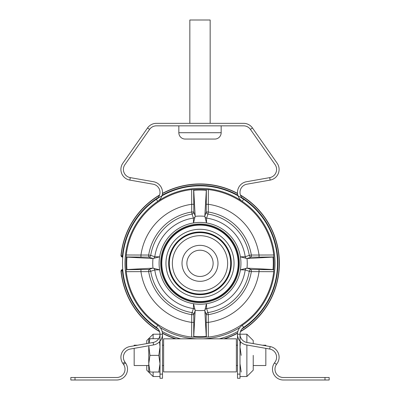 <?xml version="1.0" encoding="UTF-8"?>
<svg xmlns="http://www.w3.org/2000/svg" width="400" height="400" viewBox="0 0 400 400"><rect width="100%" height="100%" fill="white"/><g stroke="black" fill="none" stroke-linecap="round" stroke-linejoin="round"><path stroke-width="0.6" d="M200 294.585A31.25 31.25 0 0 0 231.25 263.335A31.25 31.25 0 0 0 200 232.085A31.25 31.25 0 0 0 168.75 263.335A31.25 31.25 0 0 0 200 294.585M200 294.675A31.34 31.34 0 0 0 231.34 263.335A31.34 31.34 0 0 0 200 231.99A31.34 31.34 0 0 0 168.66 263.335A31.34 31.34 0 0 0 200 294.675M247.325 258.505L273.73 257.045L273.735 254.985L259.045 255.035A59.625 59.625 0 0 0 208.295 204.285L208.295 212.005L207.965 214.06A49.915 49.915 0 0 1 249.275 255.37L245.23 256.74A45.705 45.705 0 0 0 206.595 218.105A2.085 2.08 19.1 0 1 204.825 216.26L206.48 222.94L206.595 218.105L207.965 214.06A2.085 2.08 19.1 0 1 206.215 212.005L206.365 189.53L204.825 216.005L206.215 212.005L208.295 212.005A51.995 51.995 0 0 1 251.33 255.035L251.33 257.12L247.005 258.505A47.25 47.25 0 0 1 247.005 268.16L240.38 269.805L245.23 269.93L249.275 271.3A2.085 2.08 109.1 0 1 251.33 269.55L273.8 269.7L273.735 271.68L259.045 271.63L259.045 269.55M193.635 189.53L193.785 204.285L191.705 204.285L191.65 189.595L193.71 189.605L195.175 216.26A2.085 2.08 -19.1 0 1 193.405 218.105A45.705 45.705 0 0 0 154.77 256.74A2.085 2.08 -70.9 0 1 152.925 258.51L159.62 256.86L154.77 256.74L150.725 255.37A49.915 49.915 0 0 1 192.035 214.06L193.405 218.105L193.52 222.94L195.175 216.33A47.25 47.25 0 0 1 204.825 216.33M206.365 337.135L206.215 322.38L208.295 322.38L208.35 337.07L206.29 337.06L204.825 310.41A2.085 2.08 160.9 0 1 206.595 308.56A45.705 45.705 0 0 0 245.23 269.93A2.085 2.08 109.1 0 1 247.075 268.155L251.33 269.55L251.33 271.63L249.275 271.3A49.915 49.915 0 0 1 207.965 312.605L206.595 308.56L206.48 303.725A40.9 40.9 0 0 0 206.48 222.95A40.9 40.9 0 0 0 159.615 269.805L152.925 268.155A2.085 2.08 -109.1 0 1 154.77 269.93L159.62 269.805A40.9 40.9 0 0 0 193.525 303.72L193.405 308.56L192.035 312.605A2.085 2.08 -160.9 0 1 193.785 314.66L193.71 337.06L195.175 310.335L193.52 303.725A40.9 40.9 0 0 0 206.475 303.72L204.825 310.335A47.25 47.25 0 0 1 195.175 310.335M152.925 258.51L148.67 257.12L126.2 256.965L126.265 254.985L140.955 255.035L140.955 257.12M126.2 269.7L140.955 269.55L140.955 271.63L126.265 271.68L126.2 269.7L126.975 269.545A73.29 73.29 0 0 1 126.975 257.12L152.675 258.505M126.975 269.545L152.925 268.155M247.075 258.51A2.085 2.08 70.9 0 1 245.23 256.74L240.39 256.855L247.005 258.505M204.825 216.26L204.825 216.005M193.785 204.285L193.785 212.005A2.085 2.08 160.9 0 1 192.035 214.06L191.705 212.005A51.995 51.995 0 0 0 148.67 255.035L150.725 255.37A2.085 2.08 -70.9 0 1 148.67 257.12L148.67 255.035L140.955 255.035A59.625 59.625 0 0 1 191.705 204.285L191.705 212.005L193.785 212.005L195.175 216.005M126.975 257.12L126.2 256.965M259.045 255.035L259.045 257.12L251.33 257.12A2.085 2.08 -109.1 0 1 249.275 255.37L251.33 255.035L259.045 255.035M273.8 256.965L259.045 257.12M195.175 310.66L193.785 314.66L191.705 314.66L192.035 312.605A49.915 49.915 0 0 1 150.725 271.3L154.77 269.93A45.705 45.705 0 0 0 193.405 308.56A2.085 2.08 -160.9 0 1 195.175 310.41M206.365 189.53L208.35 189.595L208.295 204.285L206.215 204.285M273.025 257.12A73.29 73.29 0 0 1 273.025 269.545L273.8 269.7M193.635 337.135L191.65 337.07L191.705 322.38L193.785 322.38M160.15 327.53A75.56 75.56 0 0 0 197 338.83M203 338.83A75.56 75.56 0 0 0 239.85 327.53M159.48 195.295A79.19 79.19 0 0 0 121.18 255.715A1.25 1.25 90 0 0 122.425 257.085L120.98 255.715L122.425 255.835L122.425 257.085L122.75 257.085M120.98 270.955L122.425 269.585A1.25 1.25 -90 0 0 121.18 270.955L120.98 270.955A79.385 79.385 0 0 0 159.58 331.66M120.98 255.715A79.385 79.385 0 0 1 159.58 195.01M162.455 193.39A79.385 79.385 0 0 1 237.545 193.39M240.42 195.01A79.385 79.385 0 0 1 240.42 331.66M237.545 333.28A79.385 79.385 0 0 1 224.535 338.83M175.465 338.83A79.385 79.385 0 0 1 162.455 333.28M122.75 269.585L122.425 269.585L122.425 270.835L121.18 270.955A79.19 79.19 0 0 0 159.48 331.37M140.955 269.55L148.67 269.55L148.67 271.63A51.995 51.995 0 0 0 191.705 314.66L191.705 322.38A59.625 59.625 0 0 1 140.955 271.63L148.67 271.63L150.725 271.3A2.085 2.08 70.9 0 0 148.67 269.55L152.675 268.16M206.215 322.38L206.215 314.66L208.295 314.66A51.995 51.995 0 0 0 251.33 271.63L259.045 271.63A59.625 59.625 0 0 1 208.295 322.38L208.295 314.66L207.965 312.605A2.085 2.08 -19.1 0 0 206.215 314.66L204.825 310.66M273.025 269.545L247.325 268.16M200 250.21A13.125 13.125 0 0 1 213.125 263.335A13.125 13.125 0 0 1 200 276.46A13.125 13.125 0 0 1 186.875 263.335A13.125 13.125 0 0 1 200 250.21M200 281.325A17.99 17.99 0 0 1 182.01 263.335A17.99 17.99 0 0 1 200 245.34A17.99 17.99 0 0 1 217.99 263.335A17.99 17.99 0 0 1 200 281.325M200 290.97A27.635 27.635 0 0 0 227.635 263.335A27.635 27.635 0 0 0 200 235.695A27.635 27.635 0 0 0 172.365 263.335A27.635 27.635 0 0 0 200 290.97M200 294.025A30.69 30.69 0 0 0 230.69 263.335A30.69 30.69 0 0 0 200 232.64A30.69 30.69 0 0 0 169.31 263.335A30.69 30.69 0 0 0 200 294.025M274.435 362.955L276.485 364.385A8.335 8.335 0 0 0 283.31 377.5L329.165 377.5L329.165 380L283.31 380A10.835 10.835 0 0 1 274.435 362.955L275.09 362.02A8.335 8.335 0 0 0 269.71 349.035L246.45 344.935A10.835 10.835 0 0 1 242.235 325.31A75 75 0 0 0 256.24 213.71A75 75 0 0 0 143.76 213.71A75 75 0 0 0 157.765 325.31A10.835 10.835 0 0 1 153.55 344.935L130.29 349.035A8.335 8.335 0 0 0 124.91 362.02L125.565 362.955L123.515 364.385L122.865 363.455A10.835 10.835 0 0 1 129.855 346.57L153.115 342.47A8.335 8.335 0 0 0 156.36 327.38A8.335 8.335 0 0 1 160 334.265L160 374.12L162.5 374.12L162.5 378.285L160 378.285L160 374.12M276.485 364.385L277.135 363.455A10.835 10.835 0 0 0 270.145 346.57L246.885 342.47A8.335 8.335 0 0 1 243.64 327.38A77.5 77.5 0 0 0 258.11 212.06A77.5 77.5 0 0 0 141.89 212.06A77.5 77.5 0 0 0 156.36 327.38A77.5 77.5 0 0 1 156.36 199.29A8.335 8.335 0 0 0 153.115 184.195L129.85 180.095A10.835 10.835 0 0 1 122.86 163.21L147.545 127.955A10.835 10.835 0 0 1 156.42 123.335L243.58 123.335A10.835 10.835 0 0 1 252.455 127.955L277.14 163.21A10.835 10.835 0 0 1 270.15 180.095L246.885 184.195A8.335 8.335 0 0 0 243.64 199.29A77.5 77.5 0 0 1 243.64 327.38A8.335 8.335 0 0 0 240 334.265L240 378.285L237.5 378.285L237.5 334.265L240 334.265M125.565 362.955A10.835 10.835 0 0 1 116.69 380L70.835 380L70.835 377.5L116.69 377.5A8.335 8.335 0 0 0 123.515 364.385M237.5 334.265A10.835 10.835 0 0 1 242.235 325.31A75 75 0 0 0 242.235 201.355A10.835 10.835 0 0 1 246.45 181.735L269.715 177.63A8.335 8.335 0 0 0 275.095 164.645L250.405 129.385A8.335 8.335 0 0 0 243.58 125.835L156.42 125.835A8.335 8.335 0 0 0 149.595 129.385L124.905 164.645A8.335 8.335 0 0 0 130.285 177.63L153.55 181.735A10.835 10.835 0 0 1 157.765 201.355A75 75 0 0 0 157.765 325.31A10.835 10.835 0 0 1 162.5 334.265L162.5 374.12M148.75 365.53L134.165 365.53L134.165 348.35M134.165 345.81L134.165 345.21L137.59 345.21M237.5 365.53L236.38 365.53M163.62 365.53L162.5 365.53M237.5 345.21L236.38 345.21M163.62 345.21L162.5 345.21M253.23 355.37L253.23 370.185L253.23 355.37M253.23 343.59L253.23 340.55L253.23 343.59M159.495 341.75L160 347.035L158.8 355.37L149.95 355.37L148.78 345.775M149.02 343.195L149.95 338.7L148.75 338.7L148.75 343.24M158.72 338.7L149.95 338.7M158.8 355.37L160 363.7L158.8 372.035L149.95 372.035L148.75 363.7L149.95 355.37M158.8 372.035L160 372.035M148.75 347.035L148.75 372.035L149.95 372.035M148.75 365.785L148.75 363.7M163.62 338.83L236.38 338.83L236.38 371.905L163.62 371.905L163.62 338.83M262.41 345.21L265.835 345.21L265.835 345.81M265.835 348.35L265.835 365.53L253.23 365.53M146.77 343.59L146.77 340.55L146.77 343.59M146.77 365.53L146.77 370.185L146.77 365.53M241.2 355.37L240 347.035L240.505 341.75M241.2 372.035L240 363.7M189.84 123.335L189.84 20L210.16 20L210.16 123.335M178.835 125.835L178.835 132.71A6.35 6.35 0 0 0 185.185 139.06L214.815 139.06A6.35 6.35 0 0 0 221.165 132.71L221.165 125.835M185.185 139.06L214.815 139.06M200 229.29A34.045 34.045 0 0 0 165.955 263.335A34.045 34.045 0 0 0 200 297.375A34.045 34.045 0 0 0 234.045 263.335A34.045 34.045 0 0 0 200 229.29M200 225.125A38.21 38.21 0 0 0 161.79 263.335A38.21 38.21 0 0 0 200 301.545A38.21 38.21 0 0 0 238.21 263.335A38.21 38.21 0 0 0 200 225.125M200 224.73A38.6 38.6 0 0 1 238.6 263.335A38.6 38.6 0 0 1 200 301.935A38.6 38.6 0 0 1 161.4 263.335A38.6 38.6 0 0 1 200 224.73M200 302.625A39.29 39.29 0 0 1 160.71 263.335A39.29 39.29 0 0 1 200 224.04A39.29 39.29 0 0 1 239.29 263.335A39.29 39.29 0 0 1 200 302.625M152.995 258.505A47.25 47.25 0 0 0 152.995 268.16M193.785 190.305A73.29 73.29 0 0 1 206.215 190.305M126.27 269.62A73.995 73.995 0 0 1 126.27 257.045M191.65 189.595A74.21 74.21 0 0 0 126.265 254.985M193.71 189.605A73.995 73.995 0 0 1 206.29 189.605M273.735 254.985A74.21 74.21 0 0 0 208.35 189.595M273.73 257.045A73.995 73.995 0 0 1 273.73 269.62M208.35 337.07A74.21 74.21 0 0 0 273.735 271.68M206.29 337.06A73.995 73.995 0 0 1 193.71 337.06M126.265 271.68A74.21 74.21 0 0 0 191.65 337.07M158.235 197.53A77.94 77.94 0 0 0 122.425 255.835L122.865 255.835M162.13 195.215A77.94 77.94 0 0 1 237.87 195.215M241.765 197.53A77.94 77.94 0 0 1 241.765 329.135M237.87 331.45A77.94 77.94 0 0 1 219.345 338.83M180.655 338.83A77.94 77.94 0 0 1 162.13 331.45M158.235 329.135A77.94 77.94 0 0 1 122.425 270.835L122.865 270.835M162.43 193.625A79.19 79.19 0 0 1 237.57 193.625M240.52 195.295A79.19 79.19 0 0 1 240.52 331.37M237.57 333.04A79.19 79.19 0 0 1 223.89 338.83M176.11 338.83A79.19 79.19 0 0 1 162.43 333.04M206.215 336.36A73.29 73.29 0 0 1 193.785 336.36M325 377.5L325 380M269.71 349.035L270.145 346.57M157.765 325.31L156.36 327.38L157.765 325.31M242.235 325.31L243.64 327.38L242.235 325.31M153.55 344.935L153.115 342.47M124.91 362.02L122.865 363.455M75 377.5L75 380M157.765 201.355L156.36 199.29M162.5 334.265L160 334.265M130.285 177.63L129.85 180.095M149.595 129.385L147.545 127.955M250.405 129.385L252.455 127.955M269.715 177.63L270.15 180.095M242.235 201.355L243.64 199.29M240 374.12L237.5 374.12M240 376.535L246.88 376.535L246.88 345.01M240 334.2L246.88 334.2L246.88 342.47M153.12 372.035L153.12 376.535L146.77 370.185M153.12 338.7L153.12 334.2L146.77 340.55M178.835 132.71L221.165 132.71M246.88 334.2L253.23 340.55M246.88 376.535L253.23 370.185M160 376.535L153.12 376.535M160 334.2L153.12 334.2"/></g></svg>
